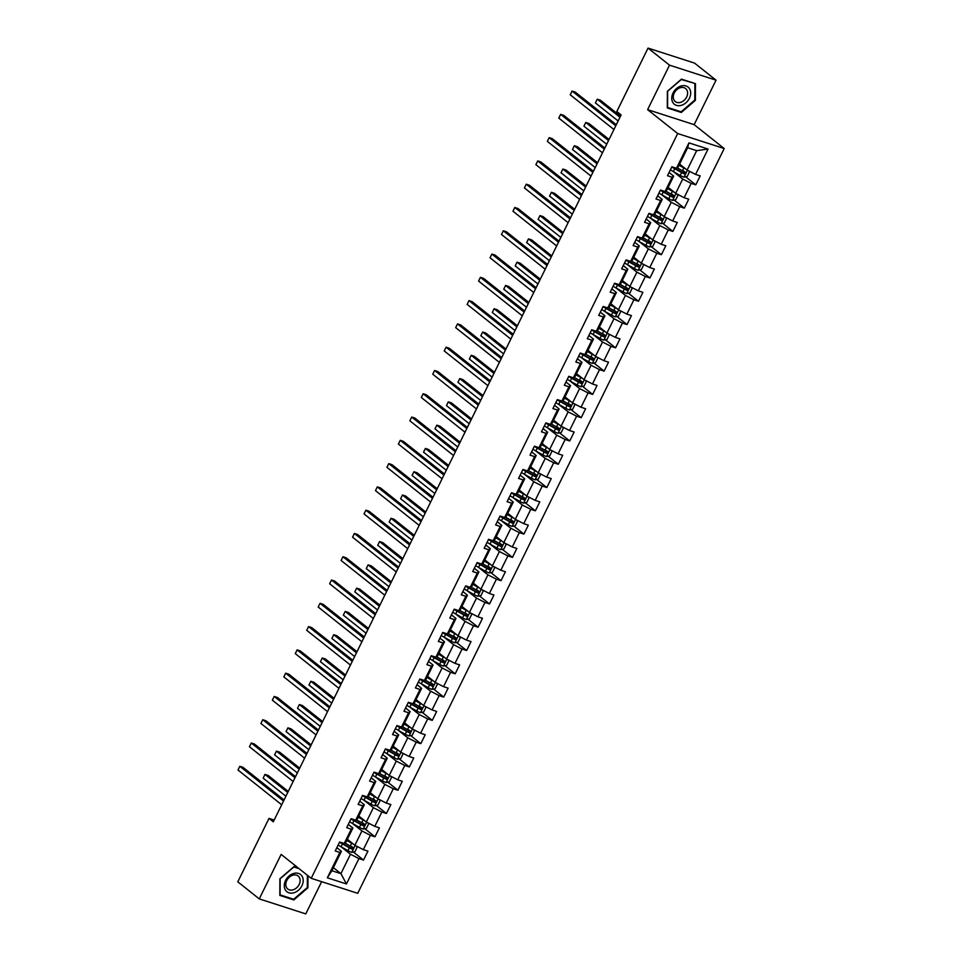<?xml version="1.0" encoding="UTF-8"?>
<svg xmlns="http://www.w3.org/2000/svg" width="962" height="962" viewBox="0 0 962 962"><rect width="100%" height="100%" fill="white"/><g stroke="black" fill="none" stroke-linecap="round" stroke-linejoin="round"><path stroke-width="1.44" d="M716.041 80.171L669.504 65.163L647.618 109.644L694.143 124.651L716.041 80.171L694.564 63.107L648.039 48.1L616.822 111.532L621.115 114.947L273.304 821.813L269.011 818.397L237.794 881.829L259.259 898.893L305.784 913.9L321.645 881.673M694.143 124.651L724.206 148.533L357.732 893.313L311.207 878.306L677.681 133.538L724.206 148.533M679.581 164.069L687.133 170.07L696.668 150.661L687.626 147.739L678.078 167.147L676.478 168.254L671.885 166.775L667.484 175.721L672.077 177.212L665.019 191.534L660.437 190.055L656.024 199.014L660.617 200.493L653.571 214.815L648.977 213.336L644.564 222.294L649.158 223.773L642.111 238.107L637.517 236.628L633.116 245.575L637.698 247.054L630.651 261.387L626.058 259.908L621.656 268.867L626.25 270.346L619.191 284.668L614.61 283.189L610.197 292.147L614.79 293.626L607.731 307.948L603.15 306.469L598.737 315.428L603.33 316.907L596.284 331.241L591.69 329.762L587.289 338.708L591.87 340.187L584.824 354.521L580.23 353.042L575.829 362.001L580.423 363.48L573.364 377.801L568.782 376.322L564.369 385.281L568.963 386.76L561.904 401.082L557.323 399.603L552.909 408.561L557.503 410.04L550.456 424.374L545.863 422.895L541.462 431.842L546.043 433.321L538.997 447.655L534.403 446.176L530.002 455.134L534.583 456.613L527.537 470.935L522.943 469.456L518.542 478.415L523.136 479.894L516.077 494.227L511.495 492.736L507.082 501.695L511.676 503.174L504.629 517.508L500.036 516.029L495.634 524.975L500.216 526.454L493.169 540.788L488.576 539.309L484.175 548.268L488.756 549.747L481.709 564.069L477.116 562.59L472.715 571.548L477.308 573.027L470.25 587.361L465.668 585.87L461.255 594.829L465.848 596.308L458.802 610.642L454.208 609.162L449.795 618.109L454.389 619.6L447.342 633.922L442.748 632.443L438.347 641.401L442.929 642.881L435.882 657.202L431.289 655.723L426.887 664.682L431.481 666.161L424.422 680.495L419.841 679.016L415.428 687.962L420.021 689.441L412.975 703.775L408.381 702.296L403.968 711.243L408.561 712.734L401.515 727.056L396.921 725.576L392.52 734.535L397.102 736.014L390.055 750.336L385.461 748.857L381.06 757.816L385.654 759.295L378.595 773.628L374.014 772.149L369.6 781.096L374.194 782.575L367.147 796.909L362.554 795.43L358.141 804.388L362.734 805.867L355.687 820.189L351.094 818.71L346.693 827.669L351.274 829.148L344.228 843.47L339.634 841.99L335.233 850.949L339.827 852.428L327.333 877.801L346.452 883.97L340.921 873.64L350.469 854.244L341.077 846.776A12.939 2.309 -153.8 0 1 338.155 845.009M676.478 168.254L688.96 142.881L708.08 149.038L695.586 174.411L700.18 175.902L695.779 184.848L685.617 176.78M346.452 883.97L358.934 858.597L363.528 860.076L367.929 851.117L363.335 849.638L370.394 835.317L374.976 836.796L379.389 827.837L374.795 826.358L381.854 812.024L386.435 813.503L390.849 804.557L386.255 803.078L393.302 788.744L397.895 790.223L402.296 781.264L397.715 779.785L404.762 765.463L409.355 766.942L413.756 757.984L409.163 756.505L416.221 742.171L420.803 743.662L425.216 734.703L420.622 733.224L427.681 718.891L432.263 720.37L436.676 711.423L432.082 709.932L439.129 695.61L443.722 697.089L448.124 688.131L443.542 686.652L450.589 672.33L455.182 673.809L459.583 664.85L455.002 663.371L462.049 649.037L466.642 650.528L471.043 641.57L466.45 640.091L473.508 625.757L478.09 627.236L482.503 618.289L477.91 616.798L484.956 602.477L489.55 603.956L493.951 594.997L489.369 593.518L496.416 579.196L501.01 580.675L505.411 571.717L500.829 570.238L507.876 555.904L512.469 557.383L516.871 548.436L512.277 546.957L519.336 532.623L523.917 534.102L528.33 525.144L523.737 523.665L530.783 509.343L535.377 510.822L539.79 501.863L535.197 500.384L542.243 486.063L546.837 487.542L551.238 478.583L546.656 477.104L553.703 462.77L558.297 464.249L562.698 455.303L558.104 453.823L565.163 439.49L569.745 440.969L574.158 432.01L569.564 430.531L576.611 416.209L581.204 417.688L585.617 408.73L581.024 407.251L588.071 392.929L592.664 394.408L597.065 385.449L592.484 383.97L599.53 369.636L604.124 371.116L608.525 362.169L603.932 360.69L610.99 346.356L615.572 347.835L619.985 338.877L615.391 337.397L622.438 323.076L627.032 324.555L631.445 315.596L626.851 314.117L633.898 299.783L638.491 301.274L642.893 292.316L638.311 290.837L645.358 276.503L649.951 277.982L654.352 269.035L649.759 267.556L656.818 253.222L661.399 254.702L665.812 245.743L661.219 244.264L668.277 229.942L672.859 231.421L677.272 222.462L672.678 220.983L679.725 206.65L684.319 208.141L688.72 199.182L684.138 197.703L691.185 183.369L695.779 184.848M665.019 191.534L666.618 190.428L673.665 176.094L669.095 172.463M688.479 170.755L689.417 171.97L687.217 176.443L683.958 177.128A4.485 0.794 -153.8 0 1 680.206 175.433L673.328 171.561L682.719 179.016L675.673 193.35L668.133 187.35M673.665 176.094L672.077 177.212M691.185 183.369L682.719 179.016M684.138 197.703L675.673 193.35M653.571 214.815L655.158 213.708L662.205 199.387L657.635 195.743M677.02 194.047L677.957 195.25L675.757 199.723L672.51 200.409A4.485 0.794 -153.8 0 1 668.758 198.713L661.88 194.841L671.26 202.297L664.213 216.63L656.673 210.642M662.205 199.387L660.617 200.493M679.725 206.65L671.26 202.297M672.678 220.983L664.213 216.63M642.111 238.107L643.698 236.989L650.757 222.667L646.175 219.023M665.572 217.328L666.498 218.53L664.297 223.016L661.05 223.689A4.485 0.794 -153.8 0 1 657.299 221.994L650.42 218.121L659.812 225.589L652.753 239.911L645.213 233.922M650.757 222.667L649.158 223.773M668.277 229.942L659.812 225.589M661.219 244.264L652.753 239.911M630.651 261.387L632.25 260.281L639.297 245.947L634.716 242.316M654.112 240.608L655.05 241.823L652.837 246.296L649.591 246.981A4.485 0.794 -153.8 0 1 645.839 245.286L638.96 241.402L648.352 248.869L641.293 263.203L633.754 257.203M639.297 245.947L637.698 247.054M656.818 253.222L648.352 248.869M649.759 267.556L641.293 263.203M619.191 284.668L620.791 283.562L627.837 269.228L623.268 265.596M642.652 263.889L643.59 265.103L641.389 269.576L638.131 270.262A4.485 0.794 -153.8 0 1 634.379 268.566L627.501 264.694L636.892 272.15L629.845 286.484L622.306 280.483M627.837 269.228L626.25 270.346M645.358 276.503L636.892 272.15M638.311 290.837L629.845 286.484M607.731 307.948L609.331 306.842L616.377 292.52L611.808 288.877M631.192 287.181L632.13 288.384L629.93 292.869L626.683 293.542A4.485 0.794 -153.8 0 1 622.931 291.847L616.053 287.975L625.432 295.442L618.386 309.764L610.846 303.776M616.377 292.52L614.79 293.626M633.898 299.783L625.432 295.442M626.851 314.117L618.386 309.764M596.284 331.241L597.871 330.134L604.93 315.801L600.348 312.157M604.581 311.255L613.984 318.723L606.926 333.044L599.386 327.056M604.93 315.801L603.33 316.907M622.438 323.076L613.984 318.723M615.391 337.397L606.926 333.044M584.824 354.521L586.423 353.415L593.47 339.081L588.888 335.449M608.285 333.742L609.223 334.956L607.01 339.43L603.763 340.115A4.485 0.794 -153.8 0 1 600.011 338.42L593.133 334.535L602.525 342.003L595.466 356.337L587.926 350.336M593.47 339.081L591.87 340.187M610.99 346.356L602.525 342.003M603.932 360.69L595.466 356.337M573.364 377.801L574.963 376.695L582.01 362.373L577.428 358.73M596.825 357.034L597.763 358.237L595.562 362.71L592.303 363.395A4.485 0.794 -153.8 0 1 588.552 361.7L581.673 357.828L591.065 365.283L584.018 379.617L576.478 373.617M582.01 362.373L580.423 363.48M599.53 369.636L591.065 365.283M592.484 383.97L584.018 379.617M561.904 401.082L563.504 399.976L570.55 385.654L565.981 382.01M585.365 380.315L586.303 381.517L584.102 386.002L580.856 386.676A4.485 0.794 -153.8 0 1 577.104 384.98L570.225 381.108L579.605 388.576L572.558 402.898L565.019 396.909M570.55 385.654L568.963 386.76M588.071 392.929L579.605 388.576M581.024 407.251L572.558 402.898M550.456 424.374L552.044 423.268L559.102 408.934L554.521 405.291M573.917 403.595L574.843 404.798L572.643 409.283L569.396 409.956A4.485 0.794 -153.8 0 1 565.644 408.273L558.766 404.389L568.145 411.856L561.099 426.178L553.559 420.19M559.102 408.934L557.503 410.04M576.611 416.209L568.145 411.856M569.564 430.531L561.099 426.178M538.997 447.655L540.596 446.548L547.643 432.215L543.061 428.583M562.457 426.875L563.383 428.09L561.183 432.563L557.936 433.249A4.485 0.794 -153.8 0 1 554.184 431.553L547.306 427.669L556.697 435.137L549.639 449.47L542.099 443.47M547.643 432.215L546.043 433.321M565.163 439.49L556.697 435.137M558.104 453.823L549.639 449.47M527.537 470.935L529.136 469.829L536.183 455.507L531.601 451.863M550.998 450.168L551.935 451.37L549.723 455.844L546.476 456.529A4.485 0.794 -153.8 0 1 542.724 454.834L535.846 450.962L545.238 458.417L538.191 472.751L530.651 466.75M536.183 455.507L534.583 456.613M553.703 462.77L545.238 458.417M546.656 477.104L538.191 472.751M516.077 494.227L517.676 493.109L524.723 478.787L520.153 475.144M539.538 473.448L540.476 474.651L538.275 479.136L535.016 479.81A4.485 0.794 -153.8 0 1 531.277 478.114L524.398 474.242L533.778 481.709L526.731 496.031L519.191 490.043M524.723 478.787L523.136 479.894M542.243 486.063L533.778 481.709M535.197 500.384L526.731 496.031M504.629 517.508L506.216 516.402L513.275 502.068L508.694 498.436M528.09 496.729L529.016 497.943L526.815 502.417L523.568 503.102A4.485 0.794 -153.8 0 1 519.817 501.406L512.938 497.522L522.318 504.99L515.271 519.312L507.732 513.323M513.275 502.068L511.676 503.174M530.783 509.343L522.318 504.99M523.737 523.665L515.271 519.312M493.169 540.788L494.757 539.682L501.815 525.348L497.234 521.717M516.63 520.009L517.556 521.224L515.355 525.697L512.109 526.382A4.485 0.794 -153.8 0 1 508.357 524.687L501.479 520.815L510.87 528.27L503.811 542.604L496.272 536.604M501.815 525.348L500.216 526.454M519.336 532.623L510.87 528.27M512.277 546.957L503.811 542.604M481.709 564.069L483.309 562.962L490.355 548.641L485.774 544.997M505.17 543.302L506.108 544.504L503.896 548.977L500.649 549.663A4.485 0.794 -153.8 0 1 496.897 547.967L490.019 544.095L499.41 551.551L492.364 565.884L484.824 559.896M490.355 548.641L488.756 549.747M507.876 555.904L499.41 551.551M500.829 570.238L492.364 565.884M470.25 587.361L471.849 586.243L478.896 571.921L474.326 568.277M493.71 566.582L494.648 567.784L492.448 572.27L489.189 572.943A4.485 0.794 -153.8 0 1 485.449 571.248L478.559 567.376L487.95 574.843L480.904 589.165L473.364 583.176M478.896 571.921L477.308 573.027M496.416 579.196L487.95 574.843M489.369 593.518L480.904 589.165M458.802 610.642L460.389 609.535L467.448 595.201L462.866 591.57M482.263 589.862L483.189 591.077L480.988 595.55L477.741 596.236A4.485 0.794 -153.8 0 1 473.989 594.54L467.111 590.656L476.491 598.123L469.444 612.445L461.904 606.457M467.448 595.201L465.848 596.308M484.956 602.477L476.491 598.123M477.91 616.798L469.444 612.445M447.342 633.922L448.929 632.816L455.988 618.482L451.406 614.85M470.803 613.143L471.729 614.357L469.528 618.831L466.281 619.516A4.485 0.794 -153.8 0 1 462.53 617.82L455.651 613.948L465.043 621.404L457.984 635.738L450.444 629.737M455.988 618.482L454.389 619.6M473.508 625.757L465.043 621.404M466.45 640.091L457.984 635.738M435.882 657.202L437.482 656.096L444.528 641.774L439.947 638.131M459.343 636.435L460.281 637.638L458.068 642.111L454.822 642.796A4.485 0.794 -153.8 0 1 451.07 641.101L444.191 637.229L453.583 644.684L446.536 659.018L438.985 653.03M444.528 641.774L442.929 642.881M462.049 649.037L453.583 644.684M455.002 663.371L446.536 659.018M424.422 680.495L426.022 679.376L433.068 665.055L428.499 661.411M447.883 659.716L448.821 660.918L446.621 665.403L443.362 666.077A4.485 0.794 -153.8 0 1 439.622 664.381L432.732 660.509L442.123 667.977L435.077 682.298L427.537 676.31M433.068 665.055L431.481 666.161M450.589 672.33L442.123 667.977M443.542 686.652L435.077 682.298M412.975 703.775L414.562 702.669L421.609 688.335L417.039 684.703M436.435 682.996L437.361 684.21L435.161 688.684L431.914 689.369A4.485 0.794 -153.8 0 1 428.162 687.674L421.284 683.79L430.663 691.257L423.617 705.591L416.077 699.59M421.609 688.335L420.021 689.441M439.129 695.61L430.663 691.257M432.082 709.932L423.617 705.591M401.515 727.056L403.102 725.949L410.161 711.615L405.579 707.984M424.976 706.276L425.901 707.491L423.701 711.964L420.454 712.65A4.485 0.794 -153.8 0 1 416.702 710.954L409.824 707.082L419.216 714.538L412.157 728.871L404.617 722.871M410.161 711.615L408.561 712.734M427.681 718.891L419.216 714.538M420.622 733.224L412.157 728.871M390.055 750.336L391.654 749.23L398.701 734.908L394.119 731.264M413.516 729.569L414.454 730.771L412.241 735.257L408.994 735.93A4.485 0.794 -153.8 0 1 405.242 734.234L398.364 730.362L407.756 737.83L400.709 752.152L393.157 746.163M398.701 734.908L397.102 736.014M416.221 742.171L407.756 737.83M409.163 756.505L400.709 752.152M378.595 773.628L380.194 772.522L387.241 758.188L382.672 754.545M402.056 752.849L402.994 754.052L400.793 758.537L397.534 759.21A4.485 0.794 -153.8 0 1 393.795 757.527L386.904 753.643L396.296 761.11L389.249 775.432L381.71 769.444M387.241 758.188L385.654 759.295M404.762 765.463L396.296 761.11M397.715 779.785L389.249 775.432M367.147 796.909L368.735 795.802L375.781 781.469L371.212 777.837M375.445 776.923L384.836 784.391L377.789 798.725L370.25 792.724M375.781 781.469L374.194 782.575M393.302 788.744L384.836 784.391M386.255 803.078L377.789 798.725M355.687 820.189L357.275 819.083L364.333 804.749L359.752 801.118M379.148 799.422L380.074 800.624L377.874 805.098L374.627 805.783A4.485 0.794 -153.8 0 1 370.875 804.088L363.997 800.216L373.388 807.671L366.33 822.005L358.79 816.004M364.333 804.749L362.734 805.867M381.854 812.024L373.388 807.671M374.795 826.358L366.33 822.005M344.228 843.47L345.827 842.363L352.874 828.041L348.292 824.398M367.688 822.702L368.626 823.905L366.414 828.39L363.167 829.064A4.485 0.794 -153.8 0 1 359.415 827.368L352.537 823.496L361.928 830.964L354.882 845.285L347.33 839.297M352.874 828.041L351.274 829.148M370.394 835.317L361.928 830.964M363.335 849.638L354.882 845.285M327.333 877.801L331.866 870.73L341.414 851.322L336.844 847.678M333.381 867.652L340.921 873.64L331.866 870.73M341.414 851.322L339.827 852.428M358.934 858.597L350.469 854.244M669.504 65.163L648.039 48.1M647.618 109.644L677.681 133.538M311.207 878.306L281.144 854.412L259.259 898.893M274.158 820.057L269.011 818.397M708.08 149.038L696.668 150.661M687.626 147.739L688.96 142.881M695.586 174.411L687.133 170.07M363.528 860.076L353.367 852.007M343.025 843.782L341.558 842.616M374.976 836.796L364.826 828.715M354.473 820.49L353.018 819.335M386.435 813.503L376.286 805.434M365.933 797.209L364.466 796.043M397.895 790.223L387.734 782.154M377.393 773.929L375.926 772.763M409.355 766.942L399.194 758.874M388.852 750.649L387.385 749.482M420.803 743.662L410.654 735.581M400.3 727.356L398.845 726.19M432.263 720.37L422.114 712.301M411.76 704.076L410.293 702.909M443.722 697.089L433.561 689.02M423.22 680.795L421.753 679.629M455.182 673.809L445.021 665.74M434.68 657.515L433.213 656.349M466.642 650.528L456.481 642.448M446.127 634.223L444.672 633.056M478.09 627.236L467.941 619.167M457.587 610.942L456.12 609.776M489.55 603.956L479.389 595.887M469.047 587.662L467.58 586.495M501.01 580.675L490.848 572.594M480.507 564.381L479.04 563.215M512.469 557.383L502.308 549.314M491.967 541.089L490.5 539.922M523.917 534.102L513.768 526.034M503.415 517.809L501.948 516.642M535.377 510.822L525.228 502.753M514.874 494.528L513.407 493.362M546.837 487.542L536.676 479.461M526.334 471.236L524.867 470.081M558.297 464.249L548.136 456.18M537.794 447.955L536.327 446.789M569.745 440.969L559.595 432.9M549.242 424.675L547.775 423.508M581.204 417.688L571.055 409.62M560.702 401.394L559.235 400.228M592.664 394.408L582.503 386.327M572.162 378.102L570.694 376.948M604.124 371.116L593.963 363.047M583.621 354.822L582.154 353.655M615.572 347.835L605.423 339.766M595.069 331.541L593.602 330.375M627.032 324.555L616.882 316.486M606.529 308.261L605.062 307.094M638.491 301.274L628.33 293.194M617.989 284.968L616.522 283.802M649.951 277.982L639.79 269.913M629.449 261.688L627.982 260.522M661.399 254.702L651.25 246.633M640.896 238.408L639.429 237.241M672.859 231.421L662.71 223.352M652.356 215.127L650.889 213.961M684.319 208.141L674.158 200.06M663.816 191.835L662.349 190.668M675.276 168.554L673.809 167.388M298.172 867.952L293.987 866.606L279.894 878.739L279.822 895.406L293.831 899.927L307.924 887.782L307.984 875.745M681.469 79.137L667.375 91.282L667.291 107.948L681.312 112.47L695.406 100.325L695.478 83.658L681.469 79.137M307.311 887.301L307.924 887.782M292.556 898.917L293.831 899.927M694.792 99.844L695.406 100.325M680.038 111.46L681.312 112.47M284.055 799.963L242.977 767.315L239.827 766.305L283.525 801.033M237.999 770.033L239.827 766.305L237.999 770.033L281.686 804.761M353.343 844.071A4.485 0.794 -153.8 0 1 351.635 843.193L346.765 840.451M351.683 842.748L346.945 840.079M356.229 845.983L357.167 847.185L354.966 851.671L351.707 852.344A4.485 0.794 -153.8 0 1 347.955 850.661L341.077 846.776L342.472 843.939L349.362 847.823A4.485 0.794 26.2 0 0 352.056 849.121L352.934 847.33A4.485 0.794 -153.8 0 1 350.24 846.031L344.889 843.013M288.251 791.425L268.121 775.42L264.983 774.41L263.143 778.138L285.894 796.223M339.55 842.171A12.939 2.309 26.2 0 0 342.472 843.939M351.707 846.356L350.817 848.147L343.23 843.902A10.738 1.912 -153.8 0 1 340.62 842.315M287.722 792.496L264.983 774.41L263.143 778.138M301.96 876.045A10.991 8.357 128.5 0 0 289.045 875.997A10.991 8.357 128.5 0 0 285.522 890.211A10.991 8.357 128.5 0 0 298.424 890.259A10.991 8.357 128.5 0 0 301.96 876.045M299.182 877.14A8.321 6.325 128.5 0 0 298.136 875.997A8.321 6.325 128.5 0 0 288.672 877.801A8.321 6.325 128.5 0 0 286.736 887.866A8.321 6.325 128.5 0 0 287.782 889.02A8.321 6.325 128.5 0 0 297.246 887.204A8.321 6.325 128.5 0 0 299.182 877.14M307.371 875.264L307.311 887.505L293.663 899.266L280.086 894.888L280.158 878.751L293.819 866.978L299.098 868.686M673.039 93.025A10.991 8.357 128.5 0 0 676.442 105.363A10.991 8.357 128.5 0 0 689.393 98.304A10.991 8.357 128.5 0 0 685.99 85.967A10.991 8.357 128.5 0 0 673.039 93.025M674.242 93.049A8.321 6.325 128.5 0 0 675.252 101.551A8.321 6.325 128.5 0 0 686.627 97.042A8.321 6.325 128.5 0 0 685.605 88.528A8.321 6.325 128.5 0 0 674.242 93.049M694.877 83.898L694.792 100.048L681.132 111.808L667.568 107.431L667.64 91.282L681.3 79.521L693.951 83.165M295.502 776.683L254.437 744.035L251.286 743.013L294.985 777.741M249.459 746.752L251.286 743.013L249.459 746.752L293.145 781.481M306.962 753.39L265.885 720.742L262.746 719.732L306.445 754.461M260.906 723.46L262.746 719.732L260.906 723.46L304.605 758.188M364.79 820.778A4.485 0.794 -153.8 0 1 363.095 819.913L358.225 817.171M363.143 819.468L358.405 816.798M351.01 818.89A12.939 2.309 26.2 0 0 353.932 820.658L352.537 823.496A12.939 2.309 -153.8 0 1 349.615 821.728M299.711 768.133L279.581 752.14L276.443 751.13L274.603 754.857L297.354 772.943M363.155 823.063L362.277 824.855L354.689 820.61A10.738 1.912 -153.8 0 1 352.08 819.023M353.932 820.658L360.81 824.53A4.485 0.794 26.2 0 0 363.516 825.841L364.394 824.049A4.485 0.794 -153.8 0 1 361.7 822.75L356.349 819.732M299.182 769.203L276.443 751.13L274.603 754.857M376.25 797.498A4.485 0.794 -153.8 0 1 374.543 796.62L369.685 793.878M374.603 796.187L369.865 793.518M362.458 795.61A12.939 2.309 26.2 0 0 365.392 797.378L363.997 800.216A12.939 2.309 -153.8 0 1 361.063 798.448M311.171 744.853L291.041 728.859L287.891 727.849L286.063 731.577L308.802 749.651M374.615 799.783L373.737 801.574L366.149 797.33A10.738 1.912 -153.8 0 1 363.54 795.742M365.392 797.378L372.27 801.25A4.485 0.794 26.2 0 0 374.976 802.561L375.853 800.769A4.485 0.794 -153.8 0 1 373.148 799.458L367.809 796.452M310.642 745.923L287.891 727.849L286.063 731.577M318.422 730.11L277.345 697.462L274.206 696.452L317.893 731.18M272.366 700.18L274.206 696.452L272.366 700.18L316.065 734.908M329.882 706.829L288.804 674.182L285.666 673.159L329.353 707.9M283.826 676.899L285.666 673.159L283.826 676.899L327.513 711.627M341.342 683.549L300.264 650.901L297.114 649.879L340.813 684.607M295.286 653.619L297.114 649.879L295.286 653.619L338.973 688.347M387.71 774.218A4.485 0.794 -153.8 0 1 386.002 773.34L381.132 770.598M386.063 772.895L381.313 770.225M390.596 776.13L391.534 777.344L389.333 781.817L386.087 782.503A4.485 0.794 -153.8 0 1 382.335 780.807L375.457 776.923A12.939 2.309 -153.8 0 1 372.522 775.156M322.619 721.572L302.501 705.579L299.35 704.557L297.511 708.297L320.262 726.37M373.917 772.33A12.939 2.309 26.2 0 0 376.851 774.097L383.73 777.969A4.485 0.794 26.2 0 0 386.423 779.28L387.313 777.488A4.485 0.794 -153.8 0 1 384.608 776.178L379.256 773.159M386.075 776.502L385.197 778.294L377.597 774.049A10.738 1.912 -153.8 0 1 374.988 772.462M322.102 722.642L299.35 704.557L297.511 708.297M399.17 750.925A4.485 0.794 -153.8 0 1 397.462 750.059L392.592 747.318M397.51 749.614L392.773 746.945M385.377 749.037A12.939 2.309 26.2 0 0 388.299 750.805L386.904 753.643A12.939 2.309 -153.8 0 1 383.982 751.875M334.079 698.292L313.949 682.286L310.81 681.276L308.97 685.004L331.722 703.09M397.534 753.222L396.645 755.014L389.057 750.769A10.738 1.912 -153.8 0 1 386.447 749.182M388.299 750.805L395.19 754.689A4.485 0.794 26.2 0 0 397.883 755.988L398.761 754.196A4.485 0.794 -153.8 0 1 396.067 752.897L390.716 749.879M333.549 699.35L310.81 681.276L308.97 685.004M410.63 727.645A4.485 0.794 -153.8 0 1 408.922 726.779L404.052 724.037M408.97 726.334L404.232 723.664M396.837 725.757A12.939 2.309 26.2 0 0 399.759 727.525L398.364 730.362A12.939 2.309 -153.8 0 1 395.442 728.595M345.538 674.999L325.409 659.006L322.27 657.996L320.43 661.724L343.181 679.809M408.982 729.93L408.104 731.721L400.517 727.476A10.738 1.912 -153.8 0 1 397.907 725.889M399.759 727.525L406.637 731.397A4.485 0.794 26.2 0 0 409.343 732.707L410.221 730.916A4.485 0.794 -153.8 0 1 407.527 729.605L402.176 726.599M345.009 676.07L322.27 657.996L320.43 661.724M352.789 660.257L311.712 627.609L308.574 626.599L352.272 661.327M306.734 630.326L308.574 626.599L306.734 630.326L350.433 665.055M422.077 704.364A4.485 0.794 -153.8 0 1 420.37 703.487L415.512 700.745M420.43 703.054L415.692 700.384M408.297 702.476A12.939 2.309 26.2 0 0 411.219 704.244L409.824 707.082A12.939 2.309 -153.8 0 1 406.89 705.314M356.998 651.719L336.868 635.726L333.718 634.704L331.89 638.443L354.629 656.517M420.442 706.649L419.564 708.441L411.976 704.196A10.738 1.912 -153.8 0 1 409.367 702.609M411.219 704.244L418.097 708.116A4.485 0.794 26.2 0 0 420.803 709.427L421.681 707.635A4.485 0.794 -153.8 0 1 418.975 706.324L413.636 703.318M356.469 652.789L333.718 634.704L331.89 638.443M364.249 636.976L323.172 604.328L320.033 603.318L363.72 638.046M318.194 607.046L320.033 603.318L318.194 607.046L361.892 641.774M433.537 681.084A4.485 0.794 -153.8 0 1 431.83 680.206L426.96 677.464M431.89 679.761L427.14 677.092M419.745 679.196A12.939 2.309 26.2 0 0 422.679 680.964L421.284 683.79A12.939 2.309 -153.8 0 1 418.35 682.022M368.446 628.439L348.328 612.445L345.178 611.423L343.35 615.151L366.089 633.236M431.902 683.369L431.024 685.16L423.424 680.916A10.738 1.912 -153.8 0 1 420.827 679.328M422.679 680.964L429.557 684.836A4.485 0.794 26.2 0 0 432.251 686.146L433.14 684.355A4.485 0.794 -153.8 0 1 430.435 683.044L425.084 680.026M367.929 629.509L345.178 611.423L343.35 615.151M375.709 613.696L334.632 581.048L331.493 580.026L375.18 614.766M329.653 583.766L331.493 580.026L329.653 583.766L373.34 618.494M444.997 657.792A4.485 0.794 -153.8 0 1 443.29 656.926L438.419 654.184M443.338 656.481L438.6 653.811M431.204 655.904A12.939 2.309 26.2 0 0 434.127 657.671L432.732 660.509A12.939 2.309 -153.8 0 1 429.81 658.742M379.906 605.158L359.776 589.153L356.637 588.143L354.798 591.87L377.549 609.956M443.362 660.088L442.472 661.88L434.884 657.623A10.738 1.912 -153.8 0 1 432.275 656.048M434.127 657.671L441.017 661.555A4.485 0.794 26.2 0 0 443.71 662.854L444.6 661.062A4.485 0.794 -153.8 0 1 441.895 659.764L436.544 656.745M379.389 606.216L356.637 588.143L354.798 591.87M387.169 590.403L346.092 557.756L342.941 556.745L386.64 591.474M341.113 560.473L342.941 556.745L341.113 560.473L384.8 595.213M456.457 634.511A4.485 0.794 -153.8 0 1 454.749 633.645L449.879 630.904M454.798 633.2L450.06 630.531M442.664 632.623A12.939 2.309 26.2 0 0 445.586 634.391L444.191 637.229A12.939 2.309 -153.8 0 1 441.269 635.461M391.366 581.866L371.236 565.872L368.097 564.862L366.257 568.59L389.009 586.664M454.822 636.796L453.932 638.588L446.344 634.343A10.738 1.912 -153.8 0 1 443.735 632.755M445.586 634.391L452.465 638.263A4.485 0.794 26.2 0 0 455.17 639.574L456.048 637.782A4.485 0.794 -153.8 0 1 453.355 636.471L448.003 633.465M390.837 582.936L368.097 564.862L366.257 568.59M398.617 567.123L357.551 534.475L354.401 533.465L398.1 568.193M352.561 537.193L354.401 533.465L352.561 537.193L396.26 571.921M467.905 611.231A4.485 0.794 -153.8 0 1 466.197 610.353L461.339 607.611M466.257 609.92L461.519 607.25M454.124 609.343A12.939 2.309 26.2 0 0 457.046 611.11L455.651 613.948A12.939 2.309 -153.8 0 1 452.729 612.181M402.825 558.585L382.696 542.592L379.545 541.57L377.717 545.31L400.457 563.383M466.269 613.515L465.392 615.307L457.804 611.062A10.738 1.912 -153.8 0 1 455.194 609.475M457.046 611.11L463.924 614.983A4.485 0.794 26.2 0 0 466.63 616.293L467.508 614.502A4.485 0.794 -153.8 0 1 464.802 613.191L459.463 610.185M402.296 559.656L379.545 541.57L377.717 545.31M410.077 543.843L368.999 511.195L365.861 510.185L409.547 544.913M364.021 513.912L365.861 510.185L364.021 513.912L407.72 548.641M479.365 587.95A4.485 0.794 -153.8 0 1 477.657 587.073L472.787 584.331M477.717 586.628L472.967 583.958M465.572 586.05A12.939 2.309 26.2 0 0 468.506 587.818L467.111 590.656A12.939 2.309 -153.8 0 1 464.177 588.888M414.273 535.305L394.155 519.3L391.005 518.29L389.177 522.017L411.916 540.103M477.729 590.235L476.851 592.027L469.252 587.782A10.738 1.912 -153.8 0 1 466.654 586.195M468.506 587.818L475.384 591.702A4.485 0.794 26.2 0 0 478.09 593.001L478.968 591.221A4.485 0.794 -153.8 0 1 476.262 589.91L470.911 586.892M413.756 536.375L391.005 518.29L389.177 522.017M421.536 520.562L380.459 487.914L377.32 486.892L421.007 521.62M375.481 490.632L377.32 486.892L375.481 490.632L419.167 525.36M490.824 564.658A4.485 0.794 -153.8 0 1 489.117 563.792L484.247 561.05M489.165 563.347L484.427 560.678M477.032 562.77A12.939 2.309 26.2 0 0 479.966 564.538L478.559 567.376A12.939 2.309 -153.8 0 1 475.637 565.608M425.733 512.024L405.603 496.019L402.465 495.009L400.625 498.737L423.376 516.822M489.189 566.955L488.311 568.746L480.711 564.49A10.738 1.912 -153.8 0 1 478.102 562.914M479.966 564.538L486.844 568.422A4.485 0.794 26.2 0 0 489.538 569.72L490.428 567.929A4.485 0.794 -153.8 0 1 487.722 566.63L482.371 563.612M425.216 513.083L402.465 495.009L400.625 498.737M432.996 497.27L391.919 464.622L388.768 463.612L432.467 498.34M386.94 467.34L388.768 463.612L386.94 467.34L430.627 502.068M502.284 541.378A4.485 0.794 -153.8 0 1 500.577 540.512L495.707 537.758M500.625 540.067L495.887 537.397M488.492 539.49A12.939 2.309 26.2 0 0 491.414 541.257L490.019 544.095A12.939 2.309 -153.8 0 1 487.097 542.327M437.193 488.732L417.063 472.739L413.925 471.729L412.085 475.456L434.836 493.53M500.649 543.662L499.759 545.454L492.171 541.209A10.738 1.912 -153.8 0 1 489.562 539.622M491.414 541.257L498.292 545.129A4.485 0.794 26.2 0 0 500.998 546.44L501.875 544.648A4.485 0.794 -153.8 0 1 499.182 543.338L493.831 540.331M436.664 489.802L413.925 471.729L412.085 475.456M444.444 473.989L403.379 441.342L400.228 440.331L443.927 475.06M398.388 444.059L400.228 440.331L398.388 444.059L442.087 478.787M513.732 518.097A4.485 0.794 -153.8 0 1 512.024 517.219L507.166 514.478M512.085 516.786L507.347 514.117M499.951 516.209A12.939 2.309 26.2 0 0 502.873 517.977L501.479 520.815A12.939 2.309 -153.8 0 1 498.556 519.047M448.653 465.452L428.523 449.458L425.384 448.436L423.545 452.176L446.284 470.25M512.097 520.382L511.219 522.174L503.631 517.929A10.738 1.912 -153.8 0 1 501.022 516.341M502.873 517.977L509.752 521.849A4.485 0.794 26.2 0 0 512.457 523.16L513.335 521.368A4.485 0.794 -153.8 0 1 510.63 520.057L505.29 517.051M448.124 466.522L425.384 448.436L423.545 452.176M455.904 450.709L414.826 418.061L411.688 417.051L455.375 451.779M409.848 420.779L411.688 417.051L409.848 420.779L453.547 455.507M525.192 494.817A4.485 0.794 -153.8 0 1 523.484 493.939L518.614 491.197M523.544 493.494L518.807 490.824M511.399 492.917A12.939 2.309 26.2 0 0 514.333 494.684L512.938 497.522A12.939 2.309 -153.8 0 1 510.004 495.755M460.113 442.171L439.983 426.166L436.832 425.156L435.004 428.884L457.744 446.969M523.556 497.101L522.679 498.893L515.091 494.648A10.738 1.912 -153.8 0 1 512.481 493.061M514.333 494.684L521.212 498.569A4.485 0.794 26.2 0 0 523.917 499.867L524.795 498.075A4.485 0.794 -153.8 0 1 522.089 496.777L516.738 493.759M459.583 443.241L436.832 425.156L435.004 428.884M467.364 427.429L426.286 394.781L423.148 393.759L466.835 428.487M421.308 397.498L423.148 393.759L421.308 397.498L465.007 432.227M536.652 471.524A4.485 0.794 -153.8 0 1 534.944 470.658L530.074 467.917M534.992 470.214L530.254 467.544M522.859 469.636A12.939 2.309 26.2 0 0 525.793 471.404L524.398 474.242A12.939 2.309 -153.8 0 1 521.464 472.474M471.56 418.891L451.431 402.886L448.292 401.875L446.452 405.603L469.203 423.689M535.016 473.821L534.138 475.601L526.539 471.356A10.738 1.912 -153.8 0 1 523.929 469.781M525.793 471.404L532.671 475.288A4.485 0.794 26.2 0 0 535.365 476.587L536.255 474.795A4.485 0.794 -153.8 0 1 533.549 473.496L528.198 470.478M471.043 419.949L448.292 401.875L446.452 405.603M478.823 404.136L437.746 371.488L434.596 370.478L478.294 405.206M432.768 374.206L434.596 370.478L432.768 374.206L476.455 408.934M548.112 448.244A4.485 0.794 -153.8 0 1 546.404 447.366L541.534 444.624M546.452 446.933L541.714 444.264M534.319 446.356A12.939 2.309 26.2 0 0 537.241 448.124L535.846 450.962A12.939 2.309 -153.8 0 1 532.924 449.194M483.02 395.598L462.89 379.605L459.752 378.595L457.912 382.323L480.663 400.396M546.476 450.529L545.586 452.32L537.998 448.076A10.738 1.912 -153.8 0 1 535.389 446.488M537.241 448.124L544.119 451.996A4.485 0.794 26.2 0 0 546.825 453.306L547.703 451.515A4.485 0.794 -153.8 0 1 545.009 450.204L539.658 447.198M482.491 396.669L459.752 378.595L457.912 382.323M490.271 380.856L449.206 348.208L446.055 347.198L489.754 381.926M444.216 350.926L446.055 347.198L444.216 350.926L487.914 385.654M559.559 424.963A4.485 0.794 -153.8 0 1 557.864 424.086L552.994 421.344M557.912 423.653L553.174 420.983M545.779 423.076A12.939 2.309 26.2 0 0 548.701 424.843L547.306 427.669A12.939 2.309 -153.8 0 1 544.384 425.901M494.48 372.318L474.35 356.325L471.212 355.303L469.372 359.042L492.111 377.116M557.924 427.248L557.046 429.04L549.458 424.795A10.738 1.912 -153.8 0 1 546.849 423.208M548.701 424.843L555.579 428.715A4.485 0.794 26.2 0 0 558.285 430.026L559.162 428.234A4.485 0.794 -153.8 0 1 556.457 426.924L551.118 423.905M493.951 373.388L471.212 355.303L469.372 359.042M501.731 357.575L460.654 324.928L457.515 323.917L501.202 358.646M455.675 327.645L457.515 323.917L455.675 327.645L499.374 362.373M571.019 401.683A4.485 0.794 -153.8 0 1 569.312 400.805L564.441 398.064M569.372 400.36L564.634 397.691M557.226 399.783A12.939 2.309 26.2 0 0 560.161 401.551L558.766 404.389A12.939 2.309 -153.8 0 1 555.832 402.621M505.94 349.038L485.81 333.032L482.659 332.022L480.832 335.75L503.571 353.836M569.384 403.968L568.506 405.76L560.918 401.515A10.738 1.912 -153.8 0 1 558.309 399.927M560.161 401.551L567.039 405.435A4.485 0.794 26.2 0 0 569.745 406.734L570.622 404.942A4.485 0.794 -153.8 0 1 567.917 403.643L562.566 400.625M505.411 350.108L482.659 332.022L480.832 335.75M513.191 334.295L472.114 301.647L468.975 300.625L512.662 335.353M467.135 304.365L468.975 300.625L467.135 304.365L510.834 339.093M582.479 378.391A4.485 0.794 -153.8 0 1 580.771 377.525L575.901 374.783M580.82 377.08L576.082 374.41M568.686 376.503A12.939 2.309 26.2 0 0 571.62 378.27L570.225 381.108A12.939 2.309 -153.8 0 1 567.291 379.341M517.388 325.757L497.258 309.752L494.119 308.742L492.279 312.47L515.031 330.555M580.844 380.675L579.966 382.467L572.366 378.222A10.738 1.912 -153.8 0 1 569.757 376.647M571.62 378.27L578.499 382.142A4.485 0.794 26.2 0 0 581.192 383.453L582.082 381.661A4.485 0.794 -153.8 0 1 579.377 380.363L574.025 377.344M516.871 326.815L494.119 308.742L492.279 312.47M524.651 311.003L483.573 278.355L480.423 277.345L524.122 312.073M478.595 281.072L480.423 277.345L478.595 281.072L522.282 315.801M593.939 355.11A4.485 0.794 -153.8 0 1 592.231 354.232L587.361 351.491M592.279 353.8L587.541 351.13M580.146 353.222A12.939 2.309 26.2 0 0 583.068 354.99L581.673 357.828A12.939 2.309 -153.8 0 1 578.751 356.06M528.847 302.465L508.718 286.472L505.579 285.461L503.739 289.189L526.491 307.263M592.303 357.395L591.414 359.187L583.826 354.942A10.738 1.912 -153.8 0 1 581.216 353.355M583.068 354.99L589.947 358.862A4.485 0.794 26.2 0 0 592.652 360.173L593.53 358.381A4.485 0.794 -153.8 0 1 590.836 357.07L585.485 354.064M528.318 303.535L505.579 285.461L503.739 289.189M536.099 287.722L495.033 255.074L491.883 254.064L535.581 288.792M490.055 257.792L491.883 254.064L490.055 257.792L533.742 292.52M605.387 331.83A4.485 0.794 -153.8 0 1 603.691 330.952L598.821 328.21M603.739 330.519L599.001 327.838M591.606 329.942A12.939 2.309 26.2 0 0 594.528 331.71L593.133 334.535A12.939 2.309 -153.8 0 1 590.211 332.768M540.307 279.184L520.177 263.191L517.039 262.169L515.199 265.909L537.938 283.982M603.751 334.115L602.873 335.906L595.286 331.662A10.738 1.912 -153.8 0 1 592.676 330.074M594.528 331.71L601.406 335.582A4.485 0.794 26.2 0 0 604.112 336.892L604.99 335.101A4.485 0.794 -153.8 0 1 602.296 333.79L596.945 330.772M539.778 280.255L517.039 262.169L515.199 265.909M547.558 264.442L506.481 231.794L503.342 230.784L547.041 265.512M501.503 234.512L503.342 230.784L501.503 234.512L545.201 269.24M616.846 308.537A4.485 0.794 -153.8 0 1 615.139 307.672L610.281 304.93M615.199 307.227L610.461 304.557M619.744 310.461L620.67 311.664L618.47 316.149L615.223 316.823A4.485 0.794 -153.8 0 1 611.471 315.139L604.593 311.255A12.939 2.309 -153.8 0 1 601.659 309.487M551.767 255.904L531.637 239.899L528.487 238.889L526.659 242.616L549.398 260.702M603.054 306.65A12.939 2.309 26.2 0 0 605.988 308.417L612.866 312.301A4.485 0.794 26.2 0 0 615.572 313.6L616.45 311.808A4.485 0.794 -153.8 0 1 613.744 310.51L608.405 307.491M615.211 310.834L614.333 312.626L606.745 308.381A10.738 1.912 -153.8 0 1 604.136 306.794M551.238 256.962L528.487 238.889L526.659 242.616M559.018 241.161L517.941 208.513L514.802 207.491L558.489 242.22M512.962 211.231L514.802 207.491L512.962 211.231L556.661 245.959M628.306 285.257A4.485 0.794 -153.8 0 1 626.599 284.391L621.729 281.65M626.647 283.946L621.909 281.277M614.514 283.369A12.939 2.309 26.2 0 0 617.448 285.137L616.053 287.975A12.939 2.309 -153.8 0 1 613.119 286.207M563.215 232.612L543.097 216.618L539.947 215.608L538.107 219.336L560.858 237.422M626.671 287.542L625.793 289.334L618.193 285.089A10.738 1.912 -153.8 0 1 615.584 283.501M617.448 285.137L624.326 289.009A4.485 0.794 26.2 0 0 627.02 290.32L627.909 288.528A4.485 0.794 -153.8 0 1 625.204 287.217L619.853 284.211M562.698 233.682L539.947 215.608L538.107 219.336M570.478 217.869L529.401 185.221L526.25 184.211L569.949 218.939M524.422 187.939L526.25 184.211L524.422 187.939L568.109 222.667M639.766 261.977A4.485 0.794 -153.8 0 1 638.059 261.099L633.188 258.357M638.107 260.666L633.369 257.996M625.973 260.089A12.939 2.309 26.2 0 0 628.895 261.856L627.501 264.694A12.939 2.309 -153.8 0 1 624.578 262.927M574.675 209.331L554.545 193.338L551.406 192.316L549.567 196.056L572.318 214.129M638.131 264.261L637.241 266.053L629.653 261.808A10.738 1.912 -153.8 0 1 627.044 260.221M628.895 261.856L635.774 265.728A4.485 0.794 26.2 0 0 638.479 267.039L639.357 265.247A4.485 0.794 -153.8 0 1 636.664 263.937L631.312 260.93M574.146 210.401L551.406 192.316L549.567 196.056M581.926 194.589L540.86 161.941L537.71 160.931L581.409 195.659M535.882 164.658L537.71 160.931L535.882 164.658L579.569 199.387M651.214 238.696A4.485 0.794 -153.8 0 1 649.518 237.818L644.648 235.077M649.566 237.373L644.829 234.704M637.433 236.808A12.939 2.309 26.2 0 0 640.355 238.576L638.96 241.402A12.939 2.309 -153.8 0 1 636.038 239.634M586.135 186.051L566.005 170.058L562.866 169.035L561.026 172.775L583.778 190.849M649.578 240.981L648.701 242.773L641.113 238.528A10.738 1.912 -153.8 0 1 638.503 236.941M640.355 238.576L647.234 242.448A4.485 0.794 26.2 0 0 649.939 243.759L650.817 241.967A4.485 0.794 -153.8 0 1 648.123 240.656L642.772 237.638M585.605 187.121L562.866 169.035L561.026 172.775M593.386 171.308L552.308 138.66L549.17 137.638L592.869 172.378M547.33 141.378L549.17 137.638L547.33 141.378L591.029 176.106M662.674 215.404A4.485 0.794 -153.8 0 1 660.966 214.538L656.108 211.796M661.026 214.093L656.288 211.424M648.881 213.516A12.939 2.309 26.2 0 0 651.815 215.284L650.42 218.121A12.939 2.309 -153.8 0 1 647.486 216.354M597.594 162.77L577.465 146.765L574.314 145.755L572.486 149.483L595.225 167.568M661.038 217.701L660.16 219.492L652.573 215.235A10.738 1.912 -153.8 0 1 649.963 213.66M651.815 215.284L658.693 219.168A4.485 0.794 26.2 0 0 661.399 220.466L662.277 218.675A4.485 0.794 -153.8 0 1 659.571 217.376L654.232 214.358M597.065 163.829L574.314 145.755L572.486 149.483M604.845 148.028L563.768 115.38L560.63 114.358L604.316 149.086M558.79 118.085L560.63 114.358L558.79 118.085L602.489 152.826M674.134 192.123A4.485 0.794 -153.8 0 1 672.426 191.258L667.556 188.516M672.486 190.813L667.736 188.143M660.341 190.235A12.939 2.309 26.2 0 0 663.275 192.003L661.88 194.841A12.939 2.309 -153.8 0 1 658.946 193.073M609.042 139.478L588.924 123.485L585.774 122.475L583.934 126.202L606.685 144.276M672.498 194.408L671.62 196.2L664.02 191.955A10.738 1.912 -153.8 0 1 661.411 190.368M663.275 192.003L670.153 195.875A4.485 0.794 26.2 0 0 672.847 197.186L673.737 195.394A4.485 0.794 -153.8 0 1 671.031 194.083L665.68 191.077M608.525 140.548L585.774 122.475L583.934 126.202M616.305 124.735L575.228 92.087L572.089 91.077L615.776 125.806M570.25 94.805L572.089 91.077L570.25 94.805L613.936 129.533M685.593 168.843A4.485 0.794 -153.8 0 1 683.886 167.965L679.016 165.224M683.934 167.532L679.196 164.863M671.801 166.955A12.939 2.309 26.2 0 0 674.723 168.723L673.328 171.561A12.939 2.309 -153.8 0 1 670.406 169.793M620.502 116.198L600.372 100.204L597.234 99.182L595.394 102.922L618.145 120.996M683.958 171.128L683.068 172.919L675.48 168.675A10.738 1.912 -153.8 0 1 672.871 167.087M674.723 168.723L681.613 172.595A4.485 0.794 26.2 0 0 684.307 173.906L685.184 172.114A4.485 0.794 -153.8 0 1 682.491 170.803L677.14 167.797M619.973 117.268L597.234 99.182L595.394 102.922M351.791 852.332L355.182 845.442M350.24 846.031L351.635 843.193M347.955 850.661L349.362 847.823M350.817 848.147L352.056 849.121M363.251 829.052L366.642 822.161M361.7 822.75L363.095 819.913M359.415 827.368L360.81 824.53M362.277 824.855L363.516 825.841M374.711 805.771L378.102 798.881M373.148 799.458L374.543 796.62M370.875 804.088L372.27 801.25M373.737 801.574L374.976 802.561M386.159 782.479L389.55 775.588M375.457 776.923L376.851 774.097M384.608 776.178L386.002 773.34M382.335 780.807L383.73 777.969M385.197 778.294L386.423 779.28M397.619 759.198L401.01 752.308M396.067 752.897L397.462 750.059M393.795 757.527L395.19 754.689M396.645 755.014L397.883 755.988M409.078 735.918L412.47 729.028M407.527 729.605L408.922 726.779M405.242 734.234L406.637 731.397M408.104 731.721L409.343 732.707M420.538 712.638L423.929 705.747M418.975 706.324L420.37 703.487M416.702 710.954L418.097 708.116M419.564 708.441L420.803 709.427M431.986 689.345L435.377 682.455M430.435 683.044L431.83 680.206M428.162 687.674L429.557 684.836M431.024 685.16L432.251 686.146M443.446 666.065L446.837 659.174M441.895 659.764L443.29 656.926M439.622 664.381L441.017 661.555M442.472 661.88L443.71 662.854M454.906 642.784L458.297 635.894M453.355 636.471L454.749 633.645M451.07 641.101L452.465 638.263M453.932 638.588L455.17 639.574M466.366 619.492L469.757 612.614M464.802 613.191L466.197 610.353M462.53 617.82L463.924 614.983M465.392 615.307L466.63 616.293M477.813 596.212L481.204 589.321M476.262 589.91L477.657 587.073M473.989 594.54L475.384 591.702M476.851 592.027L478.09 593.001M489.273 572.931L492.664 566.041M487.722 566.63L489.117 563.792M485.449 571.248L486.844 568.422M488.311 568.746L489.538 569.72M500.733 549.651L504.124 542.76M499.182 543.338L500.577 540.512M496.897 547.967L498.292 545.129M499.759 545.454L500.998 546.44M512.193 526.358L515.584 519.48M510.63 520.057L512.024 517.219M508.357 524.687L509.752 521.849M511.219 522.174L512.457 523.16M523.653 503.078L527.032 496.188M522.089 496.777L523.484 493.939M519.817 501.406L521.212 498.569M522.679 498.893L523.917 499.867M535.1 479.797L538.492 472.907M533.549 473.496L534.944 470.658M531.277 478.114L532.671 475.288M534.138 475.601L535.365 476.587M546.56 456.517L549.951 449.627M545.009 450.204L546.404 447.366M542.724 454.834L544.119 451.996M545.586 452.32L546.825 453.306M558.02 433.225L561.411 426.346M556.457 426.924L557.864 424.086M554.184 431.553L555.579 428.715M557.046 429.04L558.285 430.026M569.48 409.944L572.859 403.054M567.917 403.643L569.312 400.805M565.644 408.273L567.039 405.435M568.506 405.76L569.745 406.734M580.928 386.664L584.319 379.774M579.377 380.363L580.771 377.525M577.104 384.98L578.499 382.142M579.966 382.467L581.192 383.453M592.388 363.383L595.779 356.493M590.836 357.07L592.231 354.232M588.552 361.7L589.947 358.862M591.414 359.187L592.652 360.173M603.847 340.091L607.238 333.201M602.296 333.79L603.691 330.952M600.011 338.42L601.406 335.582M602.873 335.906L604.112 336.892M615.307 316.811L618.686 309.92M604.593 311.255L605.988 308.417M613.744 310.51L615.139 307.672M611.471 315.139L612.866 312.301M614.333 312.626L615.572 313.6M626.755 293.53L630.146 286.64M625.204 287.217L626.599 284.391M622.931 291.847L624.326 289.009M625.793 289.334L627.02 290.32M638.215 270.25L641.606 263.36M636.664 263.937L638.059 261.099M634.379 268.566L635.774 265.728M637.241 266.053L638.479 267.039M649.675 246.957L653.066 240.067M648.123 240.656L649.518 237.818M645.839 245.286L647.234 242.448M648.701 242.773L649.939 243.759M661.134 223.677L664.526 216.787M659.571 217.376L660.966 214.538M657.299 221.994L658.693 219.168M660.16 219.492L661.399 220.466M672.582 200.397L675.973 193.506M671.031 194.083L672.426 191.258M668.758 198.713L670.153 195.875M671.62 196.2L672.847 197.186M684.042 177.104L687.433 170.226M682.491 170.803L683.886 167.965M680.206 175.433L681.613 172.595M683.068 172.919L684.307 173.906"/></g></svg>
